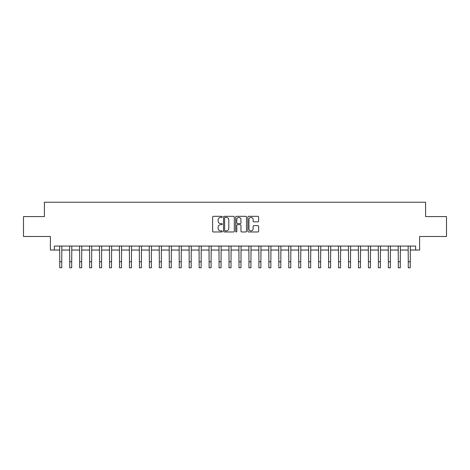 <?xml version="1.0" encoding="UTF-8"?>
<svg xmlns="http://www.w3.org/2000/svg" width="470" height="470" viewBox="0 0 470 470"><rect width="100%" height="100%" fill="white"/><g stroke="black" fill="none" stroke-linecap="round" stroke-linejoin="round"><path stroke-width="0.7" d="M222.257 216.876A0.546 0.546 0 0 0 221.705 216.329L213.398 216.329A0.781 0.781 0 0 0 212.616 217.111L212.616 231.181A0.781 0.781 0 0 0 213.398 231.963L221.705 231.963A0.546 0.546 0 0 0 222.257 231.416A0.546 0.546 0 0 0 221.705 230.87L220.63 230.87A2.503 2.503 0 0 1 218.133 228.367L218.133 227.198A2.503 2.503 0 0 1 220.63 224.695L221.705 224.695A0.546 0.546 0 0 0 222.257 224.149A0.546 0.546 0 0 0 221.705 223.597L220.63 223.597A2.503 2.503 0 0 1 218.133 221.094L218.133 219.925A2.503 2.503 0 0 1 220.63 217.422L221.705 217.422A0.546 0.546 0 0 0 222.257 216.876M257.854 221.84A0.781 0.781 0 0 0 258.635 221.059L258.635 217.111A0.781 0.781 0 0 0 257.854 216.329L248.624 216.329A0.781 0.781 0 0 0 247.843 217.111L247.843 231.181A0.781 0.781 0 0 0 248.624 231.963L257.854 231.963A0.781 0.781 0 0 0 258.635 231.181L258.635 226.417A0.781 0.781 0 0 0 257.854 225.629L253.906 225.629A0.781 0.781 0 0 0 253.118 226.417L253.118 228.778A2.091 2.091 0 0 1 251.027 230.87A2.091 2.091 0 0 1 248.936 228.778L248.936 219.513A2.091 2.091 0 0 1 251.027 217.422A2.091 2.091 0 0 1 253.118 219.513L253.118 221.059A0.781 0.781 0 0 0 253.906 221.84L257.854 221.84M54.367 250.034L54.367 246.051L415.633 246.051L415.633 250.034L419.616 250.034L419.616 236.492L446.5 236.492L446.5 216.576L425.591 216.576L425.591 202.241L44.409 202.241L44.409 216.576L23.5 216.576L23.5 236.492L50.384 236.492L50.384 250.034L59.743 250.034M234.319 217.111A0.781 0.781 0 0 0 233.531 216.329L224.308 216.329A0.781 0.781 0 0 0 223.526 217.111L223.526 231.181A0.781 0.781 0 0 0 224.308 231.963L233.531 231.963A0.781 0.781 0 0 0 234.319 231.181L234.319 217.111M236.469 216.329L245.692 216.329A0.781 0.781 0 0 1 246.474 217.111L246.474 231.181A0.781 0.781 0 0 1 245.692 231.963L241.745 231.963A0.781 0.781 0 0 1 240.963 231.181L240.963 225.477A0.781 0.781 0 0 0 240.182 224.695L237.562 224.695A0.781 0.781 0 0 0 236.78 225.477L236.78 231.416A0.546 0.546 0 0 1 236.234 231.963A0.546 0.546 0 0 1 235.682 231.416L235.682 217.111A0.781 0.781 0 0 1 236.469 216.329M61.735 250.034L69.701 250.034M71.693 250.034L79.659 250.034M81.651 250.034L89.617 250.034M91.609 250.034L99.575 250.034M101.567 250.034L109.534 250.034M111.525 250.034L119.492 250.034M121.483 250.034L129.45 250.034M131.441 250.034L139.408 250.034M141.4 250.034L149.366 250.034M151.358 250.034L159.324 250.034M161.316 250.034L169.282 250.034M171.274 250.034L179.234 250.034M181.226 250.034L189.193 250.034M191.184 250.034L199.151 250.034M201.142 250.034L209.109 250.034M211.101 250.034L219.067 250.034M221.059 250.034L229.025 250.034M231.017 250.034L238.983 250.034M240.975 250.034L248.941 250.034M250.933 250.034L258.899 250.034M260.891 250.034L268.858 250.034M270.849 250.034L278.816 250.034M280.807 250.034L288.774 250.034M290.766 250.034L298.726 250.034M300.718 250.034L308.684 250.034M310.676 250.034L318.642 250.034M320.634 250.034L328.601 250.034M330.592 250.034L338.559 250.034M340.55 250.034L348.517 250.034M350.508 250.034L358.475 250.034M360.466 250.034L368.433 250.034M370.425 250.034L378.391 250.034M380.383 250.034L388.349 250.034M390.341 250.034L398.307 250.034M400.299 250.034L408.265 250.034M410.257 250.034L415.633 250.034M225.165 217.422A0.546 0.546 0 0 0 224.619 217.968L224.619 230.324A0.546 0.546 0 0 0 225.165 230.87L226.299 230.87A2.503 2.503 0 0 0 228.802 228.367L228.802 219.925A2.503 2.503 0 0 0 226.299 217.422L225.165 217.422M240.963 219.555A2.091 2.091 0 0 0 238.872 217.463A2.091 2.091 0 0 0 236.78 219.555L236.78 222.815A0.781 0.781 0 0 0 237.562 223.597L240.182 223.597A0.781 0.781 0 0 0 240.963 222.815L240.963 219.555M59.649 246.051L59.743 261.784L61.735 261.784L61.834 246.051M59.743 261.784L59.743 267.759L61.735 267.759L61.735 261.784M69.607 246.051L69.701 261.784L71.693 261.784L71.787 246.051M69.701 261.784L69.701 267.759L71.693 267.759L71.693 261.784M79.565 246.051L79.659 261.784L81.651 261.784L81.745 246.051M79.659 261.784L79.659 267.759L81.651 267.759L81.651 261.784M89.523 246.051L89.617 261.784L91.609 261.784L91.703 246.051M89.617 261.784L89.617 267.759L91.609 267.759L91.609 261.784M99.481 246.051L99.575 261.784L101.567 261.784L101.661 246.051M99.575 261.784L99.575 267.759L101.567 267.759L101.567 261.784M109.44 246.051L109.534 261.784L111.525 261.784L111.619 246.051M109.534 261.784L109.534 267.759L111.525 267.759L111.525 261.784M119.398 246.051L119.492 261.784L121.483 261.784L121.577 246.051M119.492 261.784L119.492 267.759L121.483 267.759L121.483 261.784M129.356 246.051L129.45 261.784L131.441 261.784L131.535 246.051M129.45 261.784L129.45 267.759L131.441 267.759L131.441 261.784M139.314 246.051L139.408 261.784L141.4 261.784L141.494 246.051M139.408 261.784L139.408 267.759L141.4 267.759L141.4 261.784M149.272 246.051L149.366 261.784L151.358 261.784L151.452 246.051M149.366 261.784L149.366 267.759L151.358 267.759L151.358 261.784M159.23 246.051L159.324 261.784L161.316 261.784L161.41 246.051M159.324 261.784L159.324 267.759L161.316 267.759L161.316 261.784M169.182 246.051L169.282 261.784L171.274 261.784L171.368 246.051M169.282 261.784L169.282 267.759L171.274 267.759L171.274 261.784M179.141 246.051L179.234 261.784L181.226 261.784L181.326 246.051M179.234 261.784L179.234 267.759L181.226 267.759L181.226 261.784M189.099 246.051L189.193 261.784L191.184 261.784L191.278 246.051M189.193 261.784L189.193 267.759L191.184 267.759L191.184 261.784M199.057 246.051L199.151 261.784L201.142 261.784L201.236 246.051M199.151 261.784L199.151 267.759L201.142 267.759L201.142 261.784M209.015 246.051L209.109 261.784L211.101 261.784L211.195 246.051M209.109 261.784L209.109 267.759L211.101 267.759L211.101 261.784M218.973 246.051L219.067 261.784L221.059 261.784L221.153 246.051M219.067 261.784L219.067 267.759L221.059 267.759L221.059 261.784M228.931 246.051L229.025 261.784L231.017 261.784L231.111 246.051M229.025 261.784L229.025 267.759L231.017 267.759L231.017 261.784M238.889 246.051L238.983 261.784L240.975 261.784L241.069 246.051M238.983 261.784L238.983 267.759L240.975 267.759L240.975 261.784M248.847 246.051L248.941 261.784L250.933 261.784L251.027 246.051M248.941 261.784L248.941 267.759L250.933 267.759L250.933 261.784M258.805 246.051L258.899 261.784L260.891 261.784L260.985 246.051M258.899 261.784L258.899 267.759L260.891 267.759L260.891 261.784M268.764 246.051L268.858 261.784L270.849 261.784L270.943 246.051M268.858 261.784L268.858 267.759L270.849 267.759L270.849 261.784M278.722 246.051L278.816 261.784L280.807 261.784L280.901 246.051M278.816 261.784L278.816 267.759L280.807 267.759L280.807 261.784M288.674 246.051L288.774 261.784L290.766 261.784L290.86 246.051M288.774 261.784L288.774 267.759L290.766 267.759L290.766 261.784M298.632 246.051L298.726 261.784L300.718 261.784L300.818 246.051M298.726 261.784L298.726 267.759L300.718 267.759L300.718 261.784M308.59 246.051L308.684 261.784L310.676 261.784L310.77 246.051M308.684 261.784L308.684 267.759L310.676 267.759L310.676 261.784M318.548 246.051L318.642 261.784L320.634 261.784L320.728 246.051M318.642 261.784L318.642 267.759L320.634 267.759L320.634 261.784M328.507 246.051L328.601 261.784L330.592 261.784L330.686 246.051M328.601 261.784L328.601 267.759L330.592 267.759L330.592 261.784M338.465 246.051L338.559 261.784L340.55 261.784L340.644 246.051M338.559 261.784L338.559 267.759L340.55 267.759L340.55 261.784M348.423 246.051L348.517 261.784L350.508 261.784L350.602 246.051M348.517 261.784L348.517 267.759L350.508 267.759L350.508 261.784M358.381 246.051L358.475 261.784L360.466 261.784L360.561 246.051M358.475 261.784L358.475 267.759L360.466 267.759L360.466 261.784M368.339 246.051L368.433 261.784L370.425 261.784L370.519 246.051M368.433 261.784L368.433 267.759L370.425 267.759L370.425 261.784M378.297 246.051L378.391 261.784L380.383 261.784L380.477 246.051M378.391 261.784L378.391 267.759L380.383 267.759L380.383 261.784M388.255 246.051L388.349 261.784L390.341 261.784L390.435 246.051M388.349 261.784L388.349 267.759L390.341 267.759L390.341 261.784M398.213 246.051L398.307 261.784L400.299 261.784L400.393 246.051M398.307 261.784L398.307 267.759L400.299 267.759L400.299 261.784M408.166 246.051L408.265 261.784L410.257 261.784L410.351 246.051M408.265 261.784L408.265 267.759L410.257 267.759L410.257 261.784"/></g></svg>
